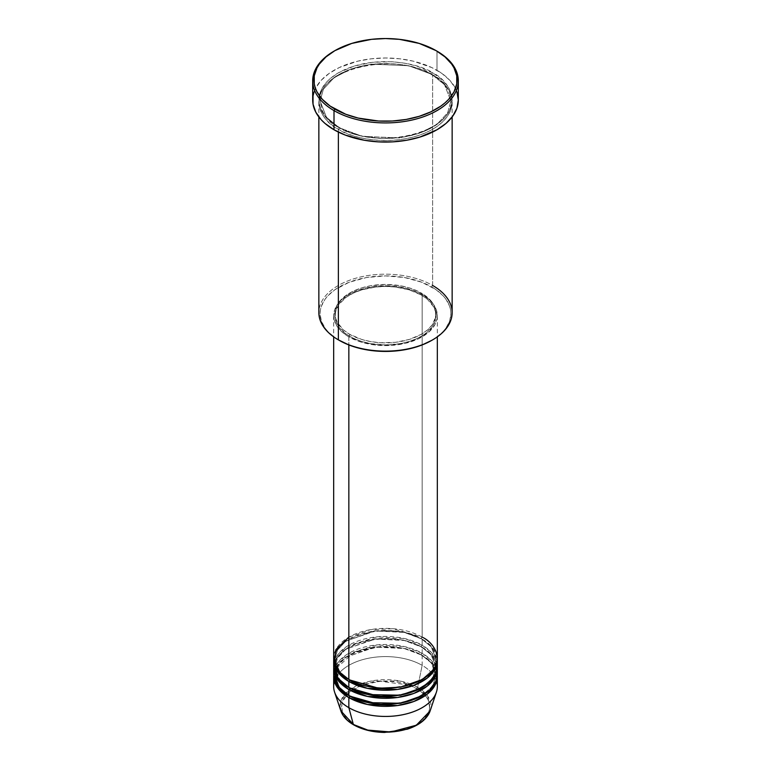 <?xml version="1.0" encoding="UTF-8"?>
<svg xmlns="http://www.w3.org/2000/svg" width="771" height="771" viewBox="0 0 771 771"><rect width="100%" height="100%" fill="white"/><g stroke="black" fill="none" stroke-linecap="round" stroke-linejoin="round"><path stroke-width="0.58" stroke-dasharray="3.85 2.89" d="M353.581 724.807A1.234 0.713 120 0 0 354.197 724.74C362.091 730.754 393.21 737.876 416.803 724.74C439.547 711.122 427.221 693.158 416.803 688.59A1.234 0.713 120 0 0 417.651 687.356L427.857 696.386L430.141 710.891A45.47 26.253 0 0 0 417.651 687.356L422.151 665.354A51.83 29.924 180 0 1 436.598 681.477M349.716 679.964A1.234 0.713 120 0 0 349.465 679.396A1.234 0.713 120 0 0 348.849 679.463A1.234 0.713 -60 0 1 349.465 679.396A1.234 0.713 -60 0 1 349.716 679.964L339.838 671.898L334.903 659.301L337.457 650.136L345.659 641.299L374.677 630.765L403.435 631.989L421.284 638.648A1.234 0.713 -60 0 1 422.151 637.135L392.834 628.673L370.408 629.666L348.849 637.135M349.716 688.021A1.234 0.713 120 0 0 349.465 687.462A1.234 0.713 120 0 0 348.849 687.52A1.234 0.713 -60 0 1 349.465 687.462A1.234 0.713 -60 0 1 349.716 688.021L339.838 679.955L334.903 667.368L337.457 658.203L345.659 649.355L374.677 638.831L403.435 640.046L421.284 646.715A1.234 0.713 -60 0 1 422.151 645.202L422.151 639.149A51.83 29.924 180 0 0 366.476 632.48A51.83 29.924 180 0 0 333.698 659.301L336.84 650.001L345.639 641.183L375.323 630.967L404.206 632.403L422.151 639.149A1.234 0.713 -60 0 1 421.535 639.217A1.234 0.713 -60 0 1 421.284 638.648L403.435 631.989L374.677 630.765L345.659 641.299L337.457 650.136L334.903 659.301L339.664 671.686L349.292 679.714M437.33 666.356A51.83 29.924 0 0 0 422.151 645.202L404.852 638.6L377.115 636.827L347.615 645.934L338.093 654.251L333.93 663.339M336.522 668.091L353.137 652.97L381.086 646.329L405.748 648.652L421.284 654.772A1.234 0.713 -60 0 1 422.151 653.259L422.151 647.216A51.83 29.924 180 0 0 366.476 640.537A51.83 29.924 180 0 0 333.698 667.368L336.84 658.068L345.639 649.24L375.323 639.034L404.206 640.47L422.151 647.216A1.234 0.713 -60 0 1 421.535 647.274A1.234 0.713 -60 0 1 421.284 646.715L403.435 640.046L374.677 638.831L345.659 649.355L337.457 658.203L334.903 667.368L339.664 679.743L349.292 687.771M437.33 674.423A51.83 29.924 0 0 0 422.151 653.259L404.852 646.657L377.115 644.893L347.615 653.991L338.093 662.318L333.93 671.396M349.716 696.088A1.234 0.713 120 0 0 349.465 695.519A1.234 0.713 120 0 0 348.849 695.587A1.234 0.713 -60 0 1 349.465 695.519A1.234 0.713 -60 0 1 349.716 696.088L339.838 688.021L334.903 675.425L336.04 669.267M437.33 686.518A51.83 29.924 0 0 0 422.151 665.354L422.151 655.273A51.83 29.924 180 0 0 366.476 648.604A51.83 29.924 180 0 0 333.698 675.425L336.84 666.125L345.639 657.306L375.323 647.091L404.206 648.527L422.151 655.273A1.234 0.713 -60 0 1 421.535 655.34A1.234 0.713 -60 0 1 421.284 654.772L403.435 648.112L374.677 646.888L345.659 657.422L337.457 666.26L334.903 675.425L339.664 687.809L349.292 695.837M452.143 312.66A66.643 38.473 0 0 0 432.627 285.453L431.75 286.957A65.41 37.769 0 0 0 339.25 286.957A65.41 37.769 0 0 0 339.25 340.368L334.932 337.621L327.81 331.463L325.063 328.118L321.343 321.035L320.09 313.662L320.408 309.961L321.343 306.299L325.063 299.215L327.81 295.862L334.932 289.703L349.157 282.263L366.514 277.521L385.5 275.902L404.486 277.521L421.843 282.263L436.068 289.703L443.19 295.862L445.937 299.215L449.657 306.299L450.592 309.961L450.91 313.662L449.657 321.035L445.937 328.118L443.19 331.463L436.068 337.621L431.75 340.368A65.41 37.769 0 0 0 431.75 286.957L432.627 285.453L432.627 74.835A1.234 0.713 -60 0 1 432.011 74.903A1.234 0.713 -60 0 1 431.75 74.334A1.234 0.713 -60 0 1 432.627 72.821C420.735 63.771 373.896 53.054 338.373 72.821C304.14 93.33 322.692 120.372 338.373 127.234A1.234 0.713 -60 0 1 338.989 127.176A1.234 0.713 -60 0 1 339.25 127.745L326.47 117.317L320.09 101.04L323.396 89.185L333.997 77.755L351.075 68.927L371.506 64.147L408.688 65.728L431.75 74.334L408.688 65.728L371.506 64.147L351.075 68.927L333.997 77.755L323.396 89.185L320.09 101.04L326.47 117.317L339.25 127.745A1.234 0.713 -60 0 1 338.373 129.258C322.692 122.387 304.14 95.344 338.373 74.835C373.896 55.069 420.735 65.786 432.627 74.835A66.643 38.473 180 0 1 452.143 102.051A66.643 38.473 180 0 1 411.001 137.595A66.643 38.473 180 0 1 338.373 129.258L338.373 132.082L338.373 129.258A66.643 38.473 180 0 1 318.857 102.051A66.643 38.473 180 0 1 359.999 66.499A66.643 38.473 180 0 1 432.627 74.835L432.627 285.453A66.643 38.473 0 0 0 359.999 277.107A66.643 38.473 0 0 0 318.857 312.66M437.33 658.299A51.83 29.924 0 0 0 422.151 637.135A1.234 0.713 120 0 0 421.284 638.648L431.162 646.715L436.097 659.301L432.656 669.903L421.708 679.714L432.656 669.903L436.097 659.301L431.162 646.715L421.284 638.648A1.234 0.713 120 0 0 421.535 639.217A1.234 0.713 120 0 0 422.151 639.149A51.83 29.924 180 0 1 437.302 659.301L431.972 647.062L422.151 639.149L422.151 645.202A51.83 29.924 0 0 0 365.666 638.716A51.83 29.924 0 0 0 333.67 666.356M348.849 336.84L348.849 344.945L348.849 336.84L361.069 342.073L375.39 345.032L390.579 345.466L405.334 343.326L418.383 338.816L428.599 332.311L435.104 324.369L437.09 318.616L437.33 315.676A51.83 29.924 180 0 1 405.334 343.326A51.83 29.924 180 0 1 348.849 336.84A51.83 29.924 180 0 1 333.67 315.676L334.662 321.517L337.611 327.135L342.401 332.311L348.849 336.84M422.151 294.522A51.83 29.924 180 0 1 437.33 315.676L436.338 309.846L433.389 304.227L428.599 299.052L422.151 294.522L414.297 290.792L405.334 288.026L395.61 286.33L385.5 285.752L375.39 286.33L365.666 288.026L356.703 290.792L348.849 294.522L342.401 299.052L337.611 304.227L334.662 309.846L333.67 315.676A51.83 29.924 180 0 1 365.666 288.026A51.83 29.924 180 0 1 422.151 294.522L422.151 637.135L422.151 294.522M349.716 334.325L349.716 336.339A50.597 29.211 0 0 0 404.862 342.671A50.597 29.211 0 0 0 436.097 315.676A50.597 29.211 0 0 0 421.284 295.023L421.284 293.009A50.597 29.211 180 0 1 436.097 313.662A50.597 29.211 180 0 1 404.862 340.657A50.597 29.211 180 0 1 349.716 334.325L361.647 339.433L370.812 341.62L380.537 342.738L395.369 342.314L409.353 339.433L421.284 334.325L427.577 329.892L432.252 324.842L435.856 316.524L435.133 307.966L432.252 302.483L424.619 295.129L417.603 291.081L409.353 287.901L400.188 285.704L385.5 284.451L370.812 285.704L361.647 287.901L353.397 291.081L346.381 295.129L338.748 302.483L335.867 307.966L335.144 316.524L337.081 322.143L343.423 329.892L349.716 334.325A50.597 29.211 180 0 1 334.903 313.662A50.597 29.211 180 0 1 366.138 286.677A50.597 29.211 180 0 1 421.284 293.009L421.284 295.023A50.597 29.211 0 0 0 366.138 288.691A50.597 29.211 0 0 0 334.903 315.676A50.597 29.211 0 0 0 349.716 336.339L349.716 334.325M458.311 100.028A72.811 42.039 0 0 0 436.993 70.306L436.993 51.156L436.993 70.306A72.811 42.039 0 0 0 357.638 61.188A72.811 42.039 0 0 0 312.689 100.028M437.07 663.339L431.346 652.401L422.151 645.202A1.234 0.713 120 0 0 421.284 646.715L431.162 654.781L436.097 667.368L432.656 677.96L421.708 687.771L432.656 677.96L436.097 667.368L431.162 654.781L421.284 646.715A1.234 0.713 120 0 0 421.535 647.274A1.234 0.713 120 0 0 422.151 647.216L422.151 653.259A1.234 0.713 120 0 0 421.284 654.772L431.162 662.838L436.097 675.425L432.656 686.026L421.708 695.837L432.656 686.026L436.097 675.425L431.162 662.838L421.284 654.772A1.234 0.713 120 0 0 421.535 655.34A1.234 0.713 120 0 0 422.151 655.273A51.83 29.924 180 0 1 437.302 675.425L431.972 663.185L422.151 655.273L422.151 665.354A51.83 29.924 0 0 0 365.666 658.868A51.83 29.924 0 0 0 333.67 686.518M422.151 647.216A51.83 29.924 180 0 1 437.302 667.368L431.972 655.119L422.151 647.216M437.07 671.396L431.346 660.458L422.151 653.259A51.83 29.924 0 0 0 365.666 646.773A51.83 29.924 0 0 0 333.67 674.423M334.402 681.477A51.83 29.924 180 0 1 369.781 658A51.83 29.924 180 0 1 422.151 665.354L417.651 687.356A45.47 26.253 0 0 0 364.182 682.74A45.47 26.253 0 0 0 340.859 710.891L340.425 702.497L345.408 693.534L356.241 685.824L371.005 681.044L399.831 681.005L417.651 687.356A1.234 0.713 -60 0 1 416.803 688.59L410.095 685.419L402.443 683.048L394.135 681.593L381.163 681.227L372.644 682.21L364.625 684.128L354.197 688.59L348.685 692.464L344.598 696.888L342.073 701.677L341.437 709.175L343.134 714.091L346.449 718.717L354.197 724.74L360.905 727.92L368.557 730.282M389.837 732.103L394.135 731.737M402.443 730.282L413.584 726.427L422.315 720.866L427.866 714.091L429.563 709.175L428.927 701.677L426.402 696.888L419.723 690.45L411.801 686.103M334.45 50.905A72.811 42.039 180 0 1 436.993 51.156A72.811 42.039 0 0 0 334.007 51.156M314.086 91.826L315.821 87.827L321.285 80.213L329.217 73.361L339.307 67.53L357.638 61.188L371.294 58.798L385.5 57.989L399.706 58.798L413.362 61.188L431.693 67.53L441.783 73.361L449.715 80.213L455.179 87.827L456.914 91.826M432.627 72.821L416.918 66.094L404.842 63.212L392.034 61.738L372.499 62.297L354.082 66.094L338.373 72.821L330.084 78.652L326.721 81.89L321.729 88.858L319.175 96.259L319.175 103.806L320.138 107.535L323.926 114.754L326.721 118.165L333.978 124.439L343.22 129.779L359.999 135.58L378.966 138.327L392.034 138.327L404.842 136.852L416.918 133.961L427.78 129.779L440.916 121.404L447.074 114.754L450.862 107.535L451.825 103.806L451.825 96.259L449.271 88.858L447.074 85.311L440.916 78.652L432.627 72.821A1.234 0.713 120 0 0 431.75 74.334A1.234 0.713 120 0 0 432.011 74.903A1.234 0.713 120 0 0 432.627 74.835C448.308 81.707 466.86 108.75 432.627 129.258C397.104 149.025 350.265 138.308 338.373 129.258A1.234 0.713 120 0 0 339.25 127.745L362.312 136.351L399.494 137.932L419.925 133.152L437.003 124.324L447.604 112.884L450.91 101.04L444.53 84.762L431.75 74.334L444.53 84.762L450.91 101.04L447.604 112.884L437.003 124.324L419.925 133.152L399.494 137.932L362.312 136.351L339.25 127.745A1.234 0.713 120 0 0 338.989 127.176A1.234 0.713 120 0 0 338.373 127.234C350.265 136.294 397.104 147.01 432.627 127.234C466.86 106.726 448.308 79.692 432.627 72.821M421.284 295.023L427.577 299.447L433.919 307.195L435.856 312.814L435.133 321.382L432.252 326.856L424.619 334.209L417.603 338.267L409.353 341.447L400.188 343.635L385.5 344.897L370.812 343.635L361.647 341.447L353.397 338.267L346.381 334.209L338.748 326.856L335.867 321.382L335.144 312.814L338.748 304.497L346.381 297.143L353.397 293.096L361.647 289.915L375.631 287.024L385.5 286.465L395.369 287.024L409.353 289.915L421.284 295.023M422.151 637.135A51.83 29.924 0 0 0 365.666 630.649A51.83 29.924 0 0 0 333.67 658.299M339.25 340.368L338.373 339.866A66.643 38.473 180 0 1 338.373 285.453A66.643 38.473 180 0 1 432.627 285.453M408.948 684.985L380.267 681.285L362.64 684.773L348.502 692.628L341.746 702.757L342.314 712.298L354.197 724.74M349.465 679.396C343.124 675.685 338.806 671.377 336.532 666.491L334.903 659.301C332.137 635.227 392.497 620.347 421.535 639.217C427.838 642.908 432.136 647.177 434.43 652.035L436.097 659.301C438.863 683.385 378.503 698.266 349.465 679.396M349.465 687.462C343.124 683.742 338.806 679.444 336.532 674.548L334.903 667.368C332.137 643.284 392.497 628.413 421.535 647.274C427.838 650.965 432.136 655.234 434.43 660.092L436.097 667.368C438.863 691.442 378.503 706.323 349.465 687.462M349.465 695.519C343.124 691.809 338.806 687.501 336.532 682.614L334.903 675.425C332.137 651.35 392.497 636.47 421.535 655.34C427.838 659.022 432.136 663.301 434.43 668.158L436.097 675.425C438.863 699.509 378.503 714.389 349.465 695.519M338.989 127.176C330.884 122.444 325.333 116.932 322.326 110.658L320.09 101.04C316.65 69.631 394.492 50.578 432.011 74.903C440.164 79.673 445.734 85.215 448.722 91.537L450.91 101.04C454.35 132.448 376.508 151.501 338.989 127.176M437.33 315.676L437.33 336.84M436.097 313.662L436.097 315.676M452.143 102.051L452.143 116.97M318.857 102.051L318.857 116.97M334.903 313.662L334.903 315.676M333.67 315.676L333.67 336.84"/><path stroke-width="1.16" d="M436.598 681.477A51.83 29.924 180 0 1 436.396 692.185L430.141 710.891L416.33 725.212L390.849 731.987L367.796 730.098L353.349 724.48A1.234 0.713 120 0 0 353.581 724.807A1.234 0.713 -60 0 1 353.349 724.48A45.47 26.253 0 0 0 398.819 731.014A45.47 26.253 0 0 0 430.141 710.891C427.057 719.083 419.453 725.183 407.319 729.202L384.536 732.45C372.557 732.219 362.235 729.665 353.581 724.807C347.008 720.991 342.767 716.355 340.859 710.891A45.47 26.253 0 0 0 353.349 724.48L348.849 707.672L353.349 724.48L340.859 710.891L334.604 692.185A51.83 29.924 180 0 1 334.402 681.477M348.849 637.135L335.915 649.587L334.19 662.53L340.05 672.688L348.849 679.463A51.83 29.924 0 0 0 405.334 685.949A51.83 29.924 0 0 0 437.33 658.299L437.33 336.84M349.292 679.714L349.716 679.964A1.234 0.713 -60 0 1 348.849 681.477L338.44 672.852L333.698 659.301A51.83 29.924 180 0 0 333.67 660.313L333.67 666.356A51.83 29.924 0 0 0 348.849 687.52A51.83 29.924 0 0 0 405.334 694.006A51.83 29.924 0 0 0 437.33 666.356L437.33 660.313A51.83 29.924 180 0 1 405.334 687.963A51.83 29.924 180 0 1 348.849 681.477L348.849 687.52L348.849 681.477A51.83 29.924 180 0 1 333.67 660.313M333.93 663.339L337.881 678.191L348.849 687.52L368.172 694.565L399.417 695.191L416.003 690.556L429.033 682.605L436.087 672.89L437.07 663.339M349.292 687.771L349.716 688.021A1.234 0.713 -60 0 1 348.849 689.534L338.44 680.918L333.698 667.368A51.83 29.924 180 0 0 333.67 668.38L333.67 674.423A51.83 29.924 0 0 0 348.849 695.587A51.83 29.924 0 0 0 405.334 702.073A51.83 29.924 0 0 0 437.33 674.423L437.33 668.38A51.83 29.924 180 0 1 405.334 696.02A51.83 29.924 180 0 1 348.849 689.534L348.849 695.587L348.849 689.534A51.83 29.924 180 0 1 333.67 668.38M333.93 671.396L337.881 686.248L348.849 695.587L368.172 702.632L399.417 703.248L416.003 698.613L429.033 690.671L436.087 680.957L437.07 671.396M336.04 669.267L336.522 668.091M349.292 695.837L349.716 696.088A1.234 0.713 -60 0 1 348.849 697.601L338.44 688.975L333.698 675.425A51.83 29.924 180 0 0 333.67 676.437L333.67 686.518A51.83 29.924 0 0 0 348.849 707.672A51.83 29.924 0 0 0 405.334 714.158A51.83 29.924 0 0 0 437.33 686.518L437.33 676.437A51.83 29.924 180 0 1 405.334 704.087A51.83 29.924 180 0 1 348.849 697.601L348.849 707.672L348.849 697.601A51.83 29.924 180 0 1 333.67 676.437M432.627 285.453A66.643 38.473 180 0 1 432.627 339.866A66.643 38.473 180 0 1 338.373 339.866L339.25 340.368A65.41 37.769 0 0 0 431.75 340.368L421.843 345.061L410.529 348.55L398.26 350.699L385.5 351.431L372.74 350.699L360.471 348.55L349.157 345.061L338.373 339.866A66.643 38.473 0 0 0 411.001 348.203A66.643 38.473 0 0 0 452.143 312.66L452.143 116.97M334.884 50.655L334.007 51.156A72.811 42.039 0 0 0 334.007 110.61L334.884 109.097A71.578 41.326 180 0 1 334.884 50.655A71.578 41.326 180 0 1 436.116 50.655L419.241 43.427L399.465 39.34L385.5 38.55L371.535 39.34L351.759 43.427L334.884 50.655L325.979 56.919L319.367 64.06L316.997 67.877L314.26 75.828L314.26 83.933L315.291 87.942L316.997 91.874L322.374 99.363L330.171 106.099L345.736 114.243L358.11 118.059L378.484 121.008L392.516 121.008L406.278 119.428L419.241 116.325L430.912 111.824L440.829 106.099L445.021 102.842L448.626 99.363L454.003 91.874L456.74 83.933L456.74 75.828L454.003 67.877L451.633 64.06L445.021 56.919L436.116 50.655A71.578 41.326 180 0 1 436.116 109.097A71.578 41.326 180 0 1 334.884 109.097L334.007 110.61A72.811 42.039 0 0 0 436.993 110.61A72.811 42.039 0 0 0 436.993 51.156L436.993 51.156A72.811 42.039 180 0 1 458.311 80.888A72.811 42.039 180 0 1 413.362 119.727A72.811 42.039 180 0 1 334.007 110.61L334.007 129.759A72.811 42.039 0 0 0 413.362 138.867A72.811 42.039 0 0 0 458.311 100.028L456.914 108.229L452.77 116.122L446.043 123.389L436.993 129.759L419.829 137.103L406.635 140.264L392.641 141.874L378.359 141.874L364.365 140.264L345.042 134.983L334.007 129.759L334.007 110.61A72.811 42.039 180 0 1 312.689 80.888A72.811 42.039 180 0 1 334.45 50.905M349.716 679.964L378.59 688.243L400.65 687.183L421.708 679.714L400.65 687.183L378.59 688.243L349.716 679.964A1.234 0.713 120 0 1 348.849 681.477L367.468 688.368L397.518 689.428L413.854 685.371L427.24 678.056L435.22 668.765L437.302 659.301A51.83 29.924 180 0 1 437.33 660.313M348.849 344.945L348.849 679.463L348.849 344.945M338.373 132.082L338.373 339.866L338.373 132.082M436.396 692.185A51.83 29.924 180 0 1 400.689 715.131A51.83 29.924 180 0 1 348.849 707.672A51.83 29.924 180 0 1 334.604 692.185M349.716 696.088L378.59 704.366L400.65 703.306L421.708 695.837L400.65 703.306L378.59 704.366L349.716 696.088A1.234 0.713 120 0 1 348.849 697.601L367.468 704.492L397.518 705.552L413.854 701.494L427.24 694.179L435.22 684.889L437.302 675.425A51.83 29.924 180 0 1 437.33 676.437M349.716 688.021L378.59 696.309L400.65 695.24L421.708 687.771L400.65 695.24L378.59 696.309L349.716 688.021A1.234 0.713 120 0 1 348.849 689.534L367.468 696.435L397.518 697.485L413.854 693.428L427.24 686.113L435.22 676.832L437.302 667.368A51.83 29.924 180 0 1 437.33 668.38M368.075 730.166L376.865 731.737L389.837 732.103M394.135 731.737L402.443 730.282M312.689 80.888L312.689 100.028A72.811 42.039 0 0 0 334.007 129.759L324.957 123.389L321.285 119.852L315.821 112.238L313.036 104.152L313.036 95.912L314.086 91.826M456.914 91.826L458.311 100.028L458.311 80.888M318.857 116.97L318.857 312.66A66.643 38.473 0 0 0 338.373 339.866L338.373 339.866M333.67 336.84L333.67 658.299A51.83 29.924 0 0 0 348.849 679.463C358.091 686.498 394.521 694.835 422.151 679.463C448.78 663.513 434.343 642.474 422.151 637.135M411.801 686.103L408.948 684.985M354.197 724.74A1.234 0.713 -60 0 1 353.581 724.807M432.627 339.866L431.75 340.368M436.993 51.156L436.116 50.655"/></g></svg>
